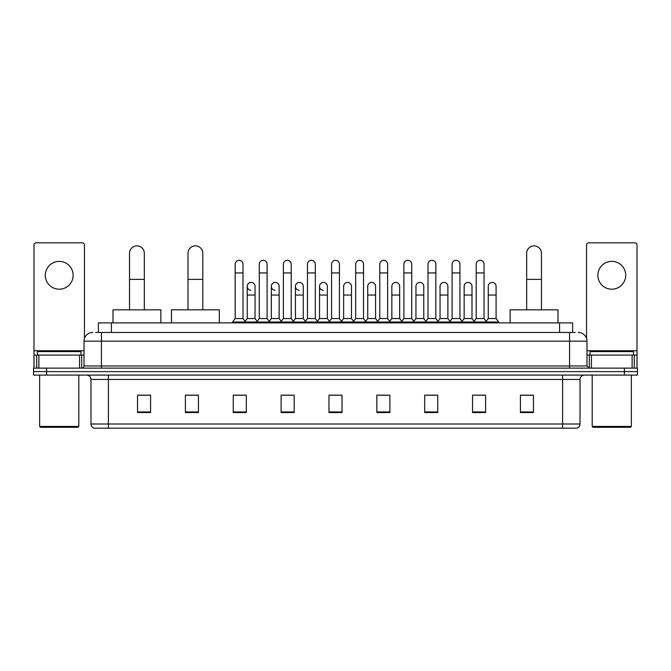 <?xml version="1.0" encoding="UTF-8"?>
<svg xmlns="http://www.w3.org/2000/svg" width="671" height="671" viewBox="0 0 671 671"><rect width="100%" height="100%" fill="white"/><g stroke="black" fill="none" stroke-linecap="round" stroke-linejoin="round"><path stroke-width="1.01" d="M98.385 332.455L98.385 322.885L572.615 322.885L572.615 332.455M95.97 332.455L575.232 332.455M95.768 332.455L101.422 332.455L101.422 341.153L84.018 341.153L84.018 365.955A2.172 2.172 0 0 1 81.845 368.127M92.724 332.455A8.698 8.698 0 0 0 84.018 341.153M578.276 332.455A8.698 8.698 0 0 1 586.982 341.153L586.982 365.955L589.155 368.127M46.601 368.127L33.55 368.127L33.55 371.608L46.601 371.608L33.55 371.608L33.55 375.089L46.601 375.089L46.601 371.608L624.399 371.608L46.601 371.608L46.601 368.127L624.399 368.127L624.399 371.608L637.45 371.608L624.399 371.608L624.399 375.089L46.601 375.089M624.399 375.089L637.45 375.089L637.45 368.127L624.399 368.127M580.021 423.997C579.895 426.085 578.855 427.477 576.884 428.173L562.617 428.173L562.617 423.997L580.021 423.997L580.021 379.442A4.353 4.353 0 0 1 584.366 375.089M562.617 428.173L94.116 428.173A4.353 4.353 0 0 1 90.979 423.997L90.979 379.442C90.728 376.8 89.277 375.349 86.634 375.089M533.462 412.556L533.462 395.152L520.411 395.152L520.411 412.556L533.462 412.556M485.603 412.556L485.603 395.152L472.552 395.152L472.552 412.556L485.603 412.556M437.744 412.556L437.744 395.152L424.693 395.152L424.693 412.556L437.744 412.556M389.885 412.556L389.885 395.152L376.834 395.152L376.834 412.556L389.885 412.556M150.589 412.556L150.589 395.152L137.538 395.152L137.538 412.556L150.589 412.556M198.448 412.556L198.448 395.152L185.397 395.152L185.397 412.556L198.448 412.556M246.307 412.556L246.307 395.152L233.256 395.152L233.256 412.556L246.307 412.556M294.166 412.556L294.166 395.152L281.115 395.152L281.115 412.556L294.166 412.556M342.025 412.556L342.025 395.152L328.975 395.152L328.975 412.556L342.025 412.556M427.561 395.236L436.267 395.236M475.773 395.236L484.47 395.236M282.944 395.236L291.642 395.236M234.733 395.236L243.439 395.236M379.358 395.236L388.056 395.236M331.147 395.236L339.853 395.236M198.448 395.236L185.397 395.236M150.589 395.236L137.538 395.236M533.462 395.236L520.411 395.236M59.224 261.363A13.923 13.923 0 0 0 45.301 275.286A13.923 13.923 0 0 0 59.224 289.209A13.923 13.923 0 0 0 73.139 275.286A13.923 13.923 0 0 0 59.224 261.363M79.564 368.127L79.564 355.076L38.876 355.076L38.876 368.127M84.454 338.436L84.454 244.999A2.172 2.172 0 0 0 82.281 242.827L36.159 242.827A2.172 2.172 0 0 0 33.986 244.999L33.986 355.076L38.876 355.076M79.564 355.076L84.018 355.076M33.986 368.127L33.986 355.076M77.928 427.301L40.512 427.301L39.639 426.429L78.801 426.429L77.928 427.301M39.639 375.089L39.639 426.429M78.801 375.089L78.801 426.429M80.973 355.076L80.973 351.596L37.467 351.596L37.467 355.076M129.528 309.826L129.528 253.269A7.398 7.398 0 0 1 136.926 245.871A7.398 7.398 0 0 1 144.324 253.269A7.398 7.398 0 0 0 136.926 245.871M144.324 309.826L144.324 253.269M160.855 322.885L160.855 309.826L112.996 309.826L112.996 322.885M188.006 309.826L188.006 253.269A7.398 7.398 0 0 1 195.404 245.871A7.398 7.398 0 0 1 202.801 253.269A7.398 7.398 0 0 0 195.404 245.871M202.801 309.826L202.801 253.269M219.333 322.885L219.333 309.826L171.474 309.826L171.474 322.885M526.676 309.826L526.676 253.269A7.398 7.398 0 0 1 534.074 245.871A7.398 7.398 0 0 1 541.472 253.269A7.398 7.398 0 0 0 534.074 245.871M541.472 309.826L541.472 253.269M558.004 322.885L558.004 309.826L510.145 309.826L510.145 322.885M235.169 272.938L243.003 272.938L243.003 318.532L235.169 318.532L235.169 264.231A3.917 3.917 0 0 1 239.329 260.323A3.917 3.917 0 0 1 243.003 264.231A3.917 3.917 0 0 0 239.329 260.323M235.169 318.532L232.56 322.013L232.56 322.885M243.003 318.532L245.611 322.013L232.56 322.013M259.274 318.532L259.274 272.938L267.108 272.938L267.108 318.532L259.274 318.532L256.666 322.013L245.611 322.013L245.611 322.885M259.274 272.938L259.274 264.231A3.917 3.917 0 0 1 263.435 260.323A3.917 3.917 0 0 1 267.108 264.231A3.917 3.917 0 0 0 263.435 260.323M267.108 318.532L269.717 322.013L256.666 322.013L256.666 322.885M283.38 318.532L283.38 272.938L291.206 272.938L291.206 318.532L283.38 318.532L280.763 322.013L269.717 322.013L269.717 322.885M283.38 272.938L283.38 264.231A3.917 3.917 0 0 1 287.54 260.323A3.917 3.917 0 0 1 291.206 264.231A3.917 3.917 0 0 0 287.54 260.323M291.206 318.532L293.823 322.013L280.763 322.013L280.763 322.885M307.477 318.532L307.477 272.938L315.311 272.938L315.311 318.532L307.477 318.532L304.869 322.013L293.823 322.013L293.823 322.885M307.477 272.938L307.477 264.231A3.917 3.917 0 0 1 311.646 260.323A3.917 3.917 0 0 1 315.311 264.231A3.917 3.917 0 0 0 311.646 260.323M315.311 318.532L317.92 322.013L304.869 322.013L304.869 322.885M331.583 318.532L331.583 272.938L339.417 272.938L339.417 318.532L331.583 318.532L328.975 322.013L317.92 322.013L317.92 322.885M331.583 272.938L331.583 264.231A3.917 3.917 0 0 1 335.743 260.323A3.917 3.917 0 0 1 339.417 264.231A3.917 3.917 0 0 0 335.743 260.323M339.417 318.532L342.025 322.013L328.975 322.013L328.975 322.885M355.689 318.532L355.689 272.938L363.523 272.938L363.523 318.532L355.689 318.532L353.08 322.013L342.025 322.013L342.025 322.885M355.689 272.938L355.689 264.231A3.917 3.917 0 0 1 359.849 260.323A3.917 3.917 0 0 1 363.523 264.231A3.917 3.917 0 0 0 359.849 260.323M363.523 318.532L366.131 322.013L353.08 322.013L353.08 322.885M379.794 318.532L379.794 272.938L387.62 272.938L387.62 318.532L379.794 318.532L377.177 322.013L366.131 322.013L366.131 322.885M379.794 272.938L379.794 264.231A3.917 3.917 0 0 1 383.955 260.323A3.917 3.917 0 0 1 387.62 264.231A3.917 3.917 0 0 0 383.955 260.323M387.62 318.532L390.237 322.013L377.177 322.013L377.177 322.885M403.892 318.532L403.892 272.938L411.726 272.938L411.726 318.532L403.892 318.532L401.283 322.013L390.237 322.013L390.237 322.885M403.892 272.938L403.892 264.231A3.917 3.917 0 0 1 408.06 260.323A3.917 3.917 0 0 1 411.726 264.231A3.917 3.917 0 0 0 408.06 260.323M411.726 318.532L414.334 322.013L401.283 322.013L401.283 322.885M427.997 318.532L427.997 272.938L435.831 272.938L435.831 318.532L427.997 318.532L425.389 322.013L414.334 322.013L414.334 322.885M427.997 272.938L427.997 264.231A3.917 3.917 0 0 1 432.158 260.323A3.917 3.917 0 0 1 435.831 264.231A3.917 3.917 0 0 0 432.158 260.323M435.831 318.532L438.44 322.013L425.389 322.013L425.389 322.885M452.103 318.532L452.103 272.938L459.937 272.938L459.937 318.532L452.103 318.532L449.495 322.013L438.44 322.013L438.44 322.885M452.103 272.938L452.103 264.231A3.917 3.917 0 0 1 456.263 260.323A3.917 3.917 0 0 1 459.937 264.231A3.917 3.917 0 0 0 456.263 260.323M459.937 318.532L462.545 322.013L449.495 322.013L449.495 322.885M476.209 318.532L476.209 272.938L484.043 272.938L484.043 318.532L476.209 318.532L473.6 322.013L462.545 322.013L462.545 322.885M476.209 272.938L476.209 264.231A3.917 3.917 0 0 1 480.369 260.323A3.917 3.917 0 0 1 484.043 264.231A3.917 3.917 0 0 0 480.369 260.323M484.043 318.532L486.651 322.013L473.6 322.013L473.6 322.885M496.087 318.532L496.087 295.039L488.262 295.039L488.262 318.532L496.087 318.532L498.704 322.013L486.651 322.013L486.651 322.885M250.887 290.241A3.917 3.917 0 0 1 247.222 286.332A3.917 3.917 0 0 1 251.382 282.424A3.917 3.917 0 0 1 255.055 286.332L255.055 295.039L247.222 295.039L247.222 286.332M255.055 295.039L255.055 318.532L247.222 318.532L247.222 295.039M247.222 318.532L245.108 321.342M255.055 318.532L257.161 321.342M274.993 290.241A3.917 3.917 0 0 1 271.327 286.332A3.917 3.917 0 0 1 275.487 282.424A3.917 3.917 0 0 1 279.153 286.332L279.153 295.039L271.327 295.039L271.327 286.332M279.153 295.039L279.153 318.532L271.327 318.532L271.327 295.039M271.327 318.532L269.214 321.342M279.153 318.532L281.266 321.342M299.098 290.241A3.917 3.917 0 0 1 295.425 286.332A3.917 3.917 0 0 1 299.593 282.424A3.917 3.917 0 0 1 303.258 286.332L303.258 295.039L295.425 295.039L295.425 286.332M303.258 295.039L303.258 318.532L295.425 318.532L295.425 295.039M295.425 318.532L293.319 321.342M303.258 318.532L305.372 321.342M323.204 290.241A3.917 3.917 0 0 1 319.53 286.332A3.917 3.917 0 0 1 323.69 282.424A3.917 3.917 0 0 1 327.364 286.332L327.364 295.039L319.53 295.039L319.53 286.332M327.364 295.039L327.364 318.532L319.53 318.532L319.53 295.039M319.53 318.532L317.425 321.342M327.364 318.532L329.478 321.342M343.636 286.332A3.917 3.917 0 0 1 347.796 282.424A3.917 3.917 0 0 1 351.47 286.332L351.47 295.039L343.636 295.039L343.636 286.332M351.47 295.039L351.47 318.532L343.636 318.532L343.636 295.039M343.636 318.532L341.522 321.342M351.47 318.532L353.575 321.342M367.742 286.332A3.917 3.917 0 0 1 371.902 282.424A3.917 3.917 0 0 1 375.575 286.332L375.575 295.039L367.742 295.039L367.742 286.332M375.575 295.039L375.575 318.532L367.742 318.532L367.742 295.039M367.742 318.532L365.628 321.342M375.575 318.532L377.681 321.342M391.847 286.332A3.917 3.917 0 0 1 396.007 282.424A3.917 3.917 0 0 1 399.673 286.332L399.673 295.039L391.847 295.039L391.847 286.332M399.673 295.039L399.673 318.532L391.847 318.532L391.847 295.039M391.847 318.532L389.734 321.342M399.673 318.532L401.786 321.342M415.945 286.332A3.917 3.917 0 0 1 420.113 282.424A3.917 3.917 0 0 1 423.778 286.332L423.778 295.039L415.945 295.039L415.945 286.332M423.778 295.039L423.778 318.532L415.945 318.532L415.945 295.039M415.945 318.532L413.839 321.342M423.778 318.532L425.892 321.342M440.05 286.332A3.917 3.917 0 0 1 444.21 282.424A3.917 3.917 0 0 1 447.884 286.332L447.884 295.039L440.05 295.039L440.05 286.332M447.884 295.039L447.884 318.532L440.05 318.532L440.05 295.039M440.05 318.532L437.945 321.342M447.884 318.532L449.989 321.342M464.156 286.332A3.917 3.917 0 0 1 468.316 282.424A3.917 3.917 0 0 1 471.99 286.332L471.99 295.039L464.156 295.039L464.156 286.332M471.99 295.039L471.99 318.532L464.156 318.532L464.156 295.039M464.156 318.532L462.042 321.342M471.99 318.532L474.095 321.342M488.262 295.039L488.262 286.332A3.917 3.917 0 0 1 492.422 282.424A3.917 3.917 0 0 1 496.087 286.332L496.087 295.039M488.262 318.532L486.148 321.342M498.704 322.013L498.704 322.885M611.776 261.363A13.923 13.923 0 0 0 597.861 275.286A13.923 13.923 0 0 0 611.776 289.209A13.923 13.923 0 0 0 625.699 275.286A13.923 13.923 0 0 0 611.776 261.363M632.124 368.127L632.124 355.076L591.436 355.076L591.436 368.127M632.124 355.076L637.014 355.076L637.014 244.999A2.172 2.172 0 0 0 634.841 242.827L588.719 242.827A2.172 2.172 0 0 0 586.546 244.999L586.546 338.436M586.982 355.076L591.436 355.076M637.014 355.076L637.014 368.127M630.488 427.301L593.072 427.301L592.199 426.429L631.361 426.429L630.488 427.301M592.199 375.089L592.199 426.429M631.361 375.089L631.361 426.429M633.533 355.076L633.533 351.596L590.027 351.596L590.027 355.076M111.436 332.455L111.436 322.885M559.564 332.455L559.564 322.885M101.422 368.127L101.422 365.955L586.982 365.955M84.018 365.955L101.422 365.955L101.422 341.153L569.578 341.153L569.578 368.127M586.982 341.153L569.578 341.153L569.578 332.455M562.617 375.089L562.617 379.442L90.979 379.442M580.021 379.442L562.617 379.442L562.617 423.997L108.383 423.997L108.383 428.173M90.979 423.997L108.383 423.997L108.383 375.089M342.025 411.952L328.975 411.952M294.166 411.952L281.115 411.952M246.307 411.952L233.256 411.952M198.448 411.952L185.397 411.952M150.589 411.952L137.538 411.952M389.885 411.952L376.834 411.952M437.744 411.952L424.693 411.952M485.603 411.952L472.552 411.952M533.462 411.952L520.411 411.952M84.018 350.732L33.986 350.732M81.703 355.076L81.703 368.127M34.02 355.076L34.02 368.127M36.737 368.127L36.737 355.076M129.528 279.371L144.324 279.371M188.006 279.371L202.801 279.371M526.676 279.371L541.472 279.371M637.014 350.732L586.982 350.732M636.98 368.127L636.98 355.076M634.263 355.076L634.263 368.127M589.297 368.127L589.297 355.076M243.003 272.938L243.003 264.231M267.108 272.938L267.108 264.231M291.206 272.938L291.206 264.231M315.311 272.938L315.311 264.231M339.417 272.938L339.417 264.231M363.523 272.938L363.523 264.231M387.62 272.938L387.62 264.231M411.726 272.938L411.726 264.231M435.831 272.938L435.831 264.231M459.937 272.938L459.937 264.231M484.043 272.938L484.043 264.231"/></g></svg>

